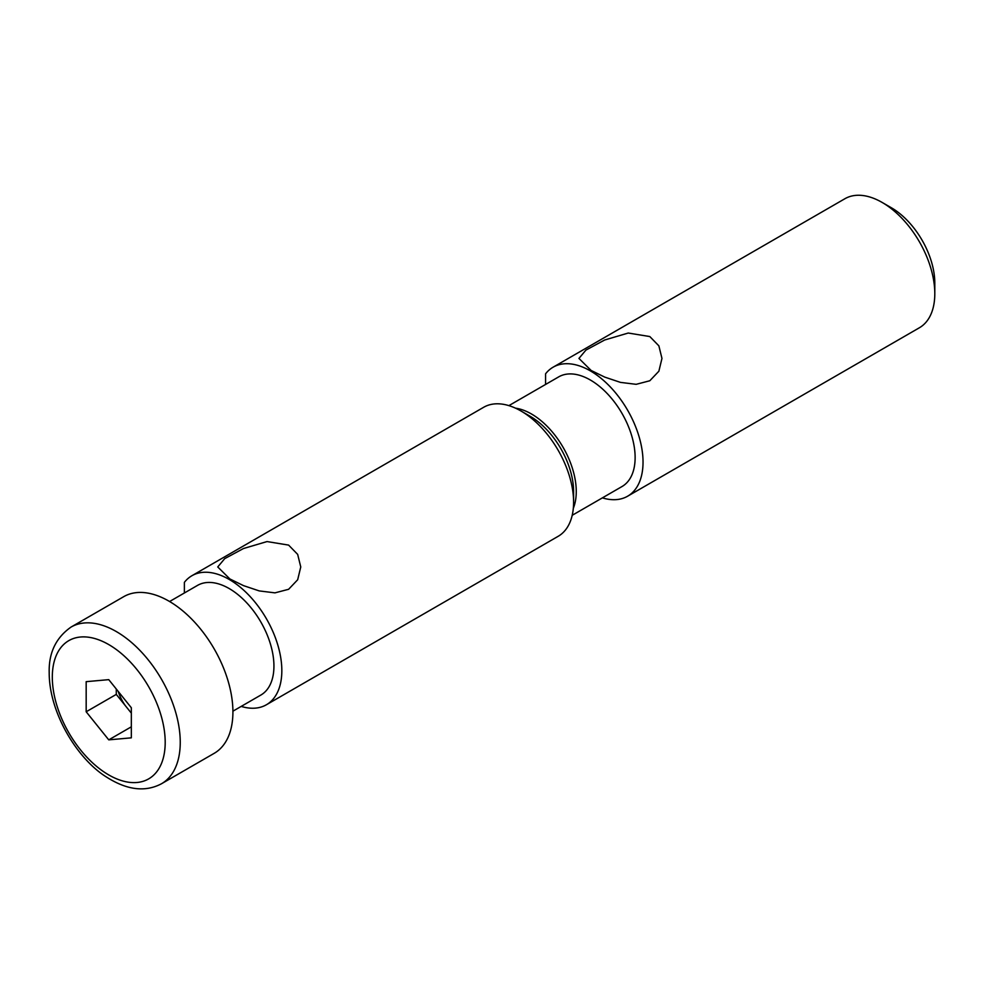 <?xml version="1.0" encoding="UTF-8"?>
<svg xmlns="http://www.w3.org/2000/svg" width="984" height="984" viewBox="0 0 984 984"><rect width="100%" height="100%" fill="white"/><g stroke="black" fill="none" stroke-linecap="round" stroke-linejoin="round"><path stroke-width="1.48" d="M545.579 384.437L545.579 373.809A74.489 43.013 60 0 1 553.106 367.192L844.875 198.743A74.489 43.013 60 0 1 882.119 202.433A74.489 43.013 60 0 1 882.131 202.433A74.489 43.013 60 0 1 934.8 293.663A74.489 43.013 60 0 1 919.376 327.77L627.607 496.219A74.489 43.013 60 0 1 602.393 497.867M553.106 367.192A74.489 43.013 60 0 1 627.607 410.205A74.489 43.013 60 0 1 627.607 496.219M591.113 370.451L604.742 377.106L620.461 382.382L636.168 384.326L649.809 380.759L658.874 371.214L661.961 358.422L658.874 345.851L649.809 336.553L628.235 333.035L604.668 339.997L585.923 350.095L578.949 358.422L591.113 370.451M882.119 202.433L891.356 207.759A61.439 35.473 60 0 1 934.8 282.998L934.8 293.663M508.888 405.629L558.703 376.872A63.32 36.556 60 0 1 622.011 413.428A63.32 36.556 60 0 1 622.011 486.539L572.208 515.296M515.53 408.175A63.32 36.556 60 0 1 563.143 447.412A63.32 36.556 60 0 1 573.328 508.273M525.764 414.018A61.439 35.473 60 0 1 573.377 496.489M131.327 712.797A32.14 18.561 60 0 1 129.826 711.247L125.3 705.626A32.14 18.561 60 0 1 118.203 691.408M125.3 705.626L116.284 694.396L116.284 689.021M131.327 713.117L129.826 711.247M86.174 711.776L86.174 681.666L108.757 679.649L131.327 707.742L131.327 737.84L108.757 739.857L86.174 711.776L116.284 694.396M71.057 627.066L123.726 596.661A90.454 52.226 60 0 1 214.18 648.886A90.454 52.226 60 0 1 214.18 753.338L161.511 783.744C145.447 792.268 127.293 790.152 107.059 777.409C77.638 759.537 49.139 713.031 49.2 672.822C48.622 652.958 55.904 637.706 71.057 627.066A90.454 52.226 60 0 1 161.511 679.292A90.454 52.226 60 0 1 161.511 783.744M131.327 726.819L108.757 739.857M184.377 592.983L184.377 582.356A74.489 43.013 60 0 1 191.905 575.726L483.673 407.278A74.489 43.013 60 0 1 520.917 410.968A74.489 43.013 60 0 1 520.93 410.968A74.489 43.013 60 0 1 573.598 502.209A74.489 43.013 60 0 1 558.174 536.305L266.406 704.753A74.489 43.013 60 0 1 241.191 706.401M191.905 575.726A74.489 43.013 60 0 1 266.406 618.739A74.489 43.013 60 0 1 266.406 704.753M229.912 578.986L243.54 585.64L259.259 590.917L274.966 592.86L288.607 589.293L297.672 579.76L300.76 566.956L297.672 554.398L288.607 545.099L267.033 541.569L243.466 548.531L224.721 558.629L217.747 566.956L229.912 578.986M530.155 416.293L520.93 410.968L530.155 416.293A61.439 35.473 60 0 1 573.598 491.545L573.598 502.209M169.592 601.519L197.501 585.406A63.32 36.556 60 0 1 260.822 621.962A63.32 36.556 60 0 1 260.809 695.085L232.913 711.186M52.312 677.176A79.815 46.076 60 0 1 136.973 669.612A79.815 46.076 60 0 1 136.973 782.489A79.815 46.076 60 0 1 52.312 677.176M891.356 207.759L882.131 202.433"/></g></svg>
